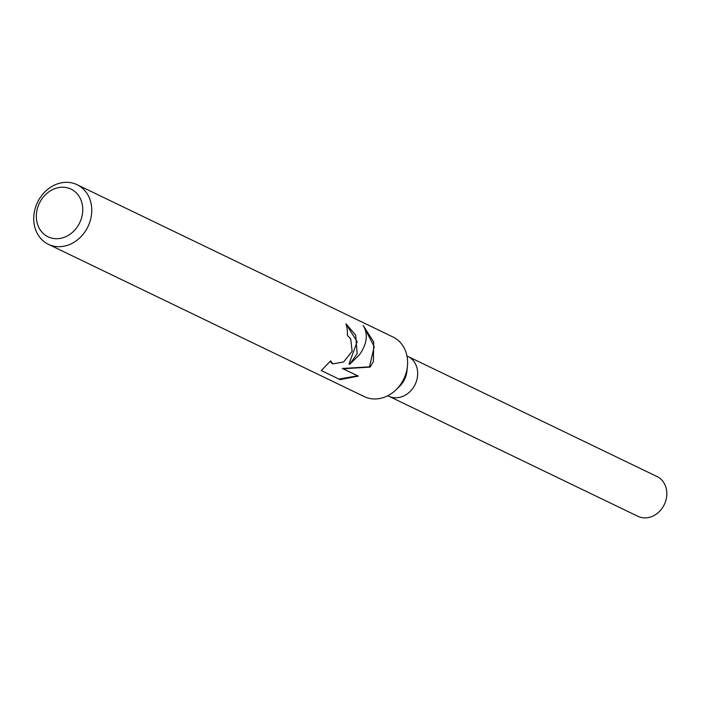<?xml version="1.0" encoding="UTF-8"?>
<svg xmlns="http://www.w3.org/2000/svg" width="701" height="701" viewBox="0 0 701 701"><rect width="100%" height="100%" fill="white"/><g stroke="black" fill="none" stroke-linecap="round" stroke-linejoin="round"><path stroke-width="1.05" d="M77.101 184.696L392.954 336.979A33.087 27.996 115.7 0 1 407.447 366.027L406.992 370.706A22.055 18.664 115.7 0 1 405.239 377.795A22.055 18.664 115.7 0 1 399.342 386.566L395.969 389.835A33.087 27.996 115.7 0 1 364.222 396.582L48.369 244.298A33.087 27.996 115.7 0 1 36.513 204.613A33.087 27.996 115.7 0 1 77.101 184.696A33.087 27.996 115.7 0 1 88.957 224.39A33.087 27.996 115.7 0 1 48.369 244.298M415.824 382.904A22.055 18.664 115.7 0 0 407.921 356.441A22.055 18.664 115.7 0 1 415.824 382.904A22.055 18.664 115.7 0 1 388.766 396.179L387.802 395.714M407.447 366.027A33.087 27.996 115.7 0 1 404.81 376.674A33.087 27.996 115.7 0 1 395.969 389.835M357.168 353.707L349.694 364.301L359.42 354.794C367.096 343.911 368.34 334.132 363.153 325.448L373.712 342.027L373.379 361.523L370.146 367.096L343.113 368.77L358.351 376.113L340.108 379.635L321.312 370.575L330.627 360.849L332.887 363.863L343.604 361.953L352.121 351.271L350.719 338.863L347.398 335.464A33.087 27.996 -64.3 0 0 345.987 323.801L355.679 335.174L357.168 353.707M80.536 220.876A26.472 22.397 115.7 0 1 49.605 237.473A26.472 22.397 115.7 0 1 38.581 205.06A26.472 22.397 115.7 0 1 69.504 188.464A26.472 22.397 115.7 0 1 80.536 220.876M346.04 323.985L357.168 341.72L348.975 364.029L349.694 364.301M332.484 363.696L330.066 361.663M338.933 379.066L357.528 375.806M358.351 376.113L342.298 368.463L369.48 366.842L374.203 346.68L364.476 327.761M342.298 368.463L343.113 368.77M369.48 366.842L370.146 367.096M408.157 356.555L657.074 476.566A22.055 18.664 115.7 0 1 664.977 503.029A22.055 18.664 115.7 0 1 637.919 516.304L389.002 396.293M332.887 363.863L332.072 363.556M407.921 356.441L406.966 355.977"/></g></svg>
